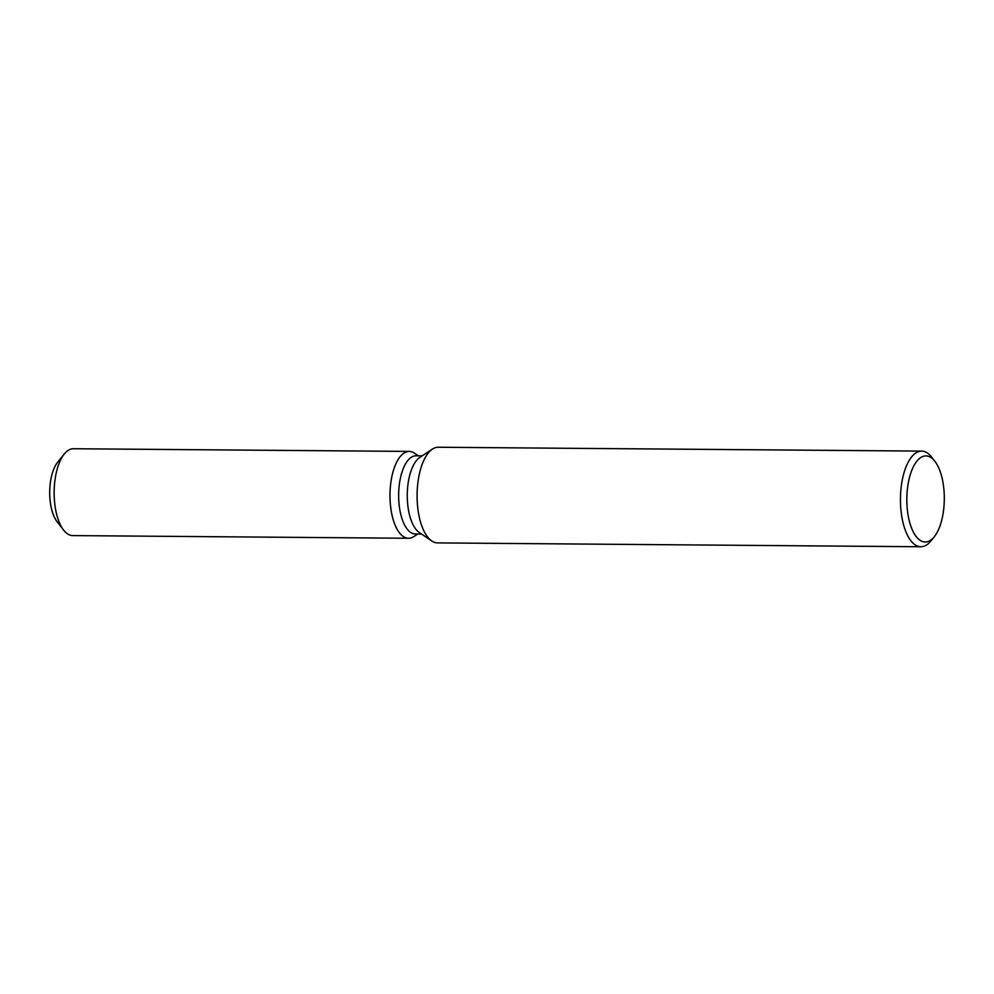 <?xml version="1.0" encoding="UTF-8"?>
<svg xmlns="http://www.w3.org/2000/svg" width="994" height="994" viewBox="0 0 994 994"><rect width="100%" height="100%" fill="white"/><g stroke="black" fill="none" stroke-linecap="round" stroke-linejoin="round"><path stroke-width="1.49" d="M60.348 524.77A33.858 14.736 -89.5 0 1 49.7 491.98A33.858 14.736 -89.5 0 1 60.87 459.365M421.543 534.026L415.343 533.977A39.077 17.01 -89.5 0 1 414.163 533.877A39.077 17.01 -89.5 0 1 398.669 493.397A39.077 17.01 -89.5 0 1 415.977 455.811L422.164 455.861M407.229 538.152A43.425 18.898 -89.5 0 1 390.058 491.657A43.425 18.898 -89.5 0 1 410.547 451.537A43.425 18.898 -89.5 0 1 414.498 453.189A43.425 18.898 -89.5 0 0 410.547 451.537A43.425 18.898 -89.5 0 0 409.23 451.413A43.425 18.898 -89.5 0 0 390.008 493.173A43.425 18.898 -89.5 0 0 407.229 538.152A43.425 18.898 -89.5 0 0 413.827 536.586A43.425 18.898 -89.5 0 1 408.546 538.263A43.425 18.898 -89.5 0 1 407.229 538.152M934.323 536.71L930.993 540.873A47.824 20.812 -89.5 0 1 920.879 546.75L437.522 542.898A47.824 20.812 -89.5 0 1 436.08 542.774A47.824 20.812 -89.5 0 1 431.731 540.947L419.232 532.461A39.077 17.01 -89.5 0 1 407.267 494.826A39.077 17.01 -89.5 0 1 419.828 457.402L432.465 449.102A47.824 20.812 -89.5 0 1 438.292 447.25L921.637 451.102A47.824 20.812 -89.5 0 1 923.091 451.226A47.824 20.812 -89.5 0 1 931.651 457.141L934.919 461.353A43.04 18.737 -89.5 0 1 944.3 499.112A43.04 18.737 -89.5 0 1 934.323 536.71A43.04 18.737 -89.5 0 1 923.923 541.892A43.04 18.737 -89.5 0 1 906.901 495.807A43.04 18.737 -89.5 0 1 927.216 456.035A43.04 18.737 -89.5 0 1 934.919 461.353M431.731 540.947A47.824 20.812 -89.5 0 1 417.095 494.913A47.824 20.812 -89.5 0 1 432.465 449.102M920.879 546.75A47.824 20.812 -89.5 0 1 919.425 546.625A47.824 20.812 -89.5 0 1 900.477 497.087A47.824 20.812 -89.5 0 1 921.637 451.102M408.546 538.263L72.699 535.592A43.425 18.898 -89.5 0 1 71.382 535.468A43.425 18.898 -89.5 0 1 63.604 530.1A43.425 18.898 -89.5 0 1 54.148 492.018A43.425 18.898 -89.5 0 1 64.212 454.084A43.425 18.898 -89.5 0 1 73.394 448.741L409.23 451.413M63.604 530.1L57.08 521.676A33.858 14.736 -89.5 0 1 49.7 491.98A33.858 14.736 -89.5 0 1 57.553 462.396L64.212 454.084M418.399 455.836L414.498 453.189L418.399 455.836M417.766 534.002L413.827 536.586L417.766 534.002"/></g></svg>
